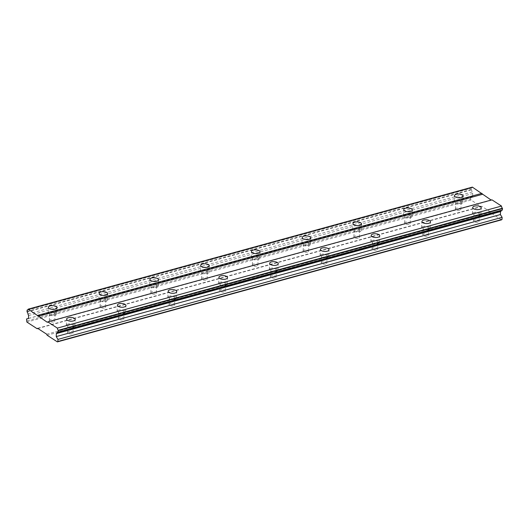 <?xml version="1.0" encoding="UTF-8"?>
<svg xmlns="http://www.w3.org/2000/svg" width="529" height="529" viewBox="0 0 529 529"><rect width="100%" height="100%" fill="white"/><g stroke="black" fill="none" stroke-linecap="round" stroke-linejoin="round"><path stroke-width="0.4" stroke-dasharray="2.65 1.98" d="M53.991 314.834A2.738 1.197 -177.2 0 1 51.121 314.808A2.738 1.197 -177.2 0 1 49.666 313.664A2.738 1.197 -177.2 0 1 50.804 312.765A2.738 1.197 -177.2 0 1 53.667 312.791A2.738 1.197 -177.2 0 1 55.128 313.935A2.738 1.197 -177.2 0 1 53.991 314.834M53.647 321.857A2.738 1.197 -177.2 0 1 50.777 321.83A2.738 1.197 -177.2 0 1 49.323 320.686A2.738 1.197 -177.2 0 1 50.46 319.787A2.738 1.197 -177.2 0 1 53.33 319.814A2.738 1.197 -177.2 0 1 54.785 320.958A2.738 1.197 -177.2 0 1 53.647 321.857M460.071 203.262A2.738 1.197 -177.2 0 1 457.201 203.229A2.738 1.197 -177.2 0 1 455.747 202.091A2.738 1.197 -177.2 0 1 456.884 201.185A2.738 1.197 -177.2 0 1 459.754 201.212A2.738 1.197 -177.2 0 1 461.209 202.356A2.738 1.197 -177.2 0 1 460.071 203.262M459.727 210.278A2.738 1.197 -177.2 0 1 456.858 210.251A2.738 1.197 -177.2 0 1 455.403 209.114A2.738 1.197 -177.2 0 1 456.54 208.208A2.738 1.197 -177.2 0 1 459.41 208.234A2.738 1.197 -177.2 0 1 460.865 209.378A2.738 1.197 -177.2 0 1 459.727 210.278M409.314 217.207A2.738 1.197 -177.2 0 1 406.444 217.181A2.738 1.197 -177.2 0 1 404.983 216.037A2.738 1.197 -177.2 0 1 406.127 215.131A2.738 1.197 -177.2 0 1 408.99 215.164A2.738 1.197 -177.2 0 1 410.451 216.301A2.738 1.197 -177.2 0 1 409.314 217.207M408.97 224.23A2.738 1.197 -177.2 0 1 406.1 224.203A2.738 1.197 -177.2 0 1 404.639 223.059A2.738 1.197 -177.2 0 1 405.783 222.154A2.738 1.197 -177.2 0 1 408.646 222.18A2.738 1.197 -177.2 0 1 410.107 223.324A2.738 1.197 -177.2 0 1 408.97 224.23M358.55 231.153A2.738 1.197 -177.2 0 1 355.68 231.127A2.738 1.197 -177.2 0 1 354.225 229.983A2.738 1.197 -177.2 0 1 355.362 229.083A2.738 1.197 -177.2 0 1 358.232 229.11A2.738 1.197 -177.2 0 1 359.687 230.247A2.738 1.197 -177.2 0 1 358.55 231.153M358.206 238.176A2.738 1.197 -177.2 0 1 355.343 238.149A2.738 1.197 -177.2 0 1 353.881 237.005A2.738 1.197 -177.2 0 1 355.019 236.106A2.738 1.197 -177.2 0 1 357.888 236.132A2.738 1.197 -177.2 0 1 359.343 237.27A2.738 1.197 -177.2 0 1 358.206 238.176M307.792 245.099A2.738 1.197 -177.2 0 1 304.922 245.072A2.738 1.197 -177.2 0 1 303.461 243.929A2.738 1.197 -177.2 0 1 304.605 243.029A2.738 1.197 -177.2 0 1 307.468 243.056A2.738 1.197 -177.2 0 1 308.929 244.2A2.738 1.197 -177.2 0 1 307.792 245.099M307.448 252.121A2.738 1.197 -177.2 0 1 304.578 252.095A2.738 1.197 -177.2 0 1 303.124 250.951A2.738 1.197 -177.2 0 1 304.261 250.052A2.738 1.197 -177.2 0 1 307.124 250.078A2.738 1.197 -177.2 0 1 308.586 251.222A2.738 1.197 -177.2 0 1 307.448 252.121M257.028 259.045A2.738 1.197 -177.2 0 1 254.165 259.018A2.738 1.197 -177.2 0 1 252.703 257.874A2.738 1.197 -177.2 0 1 253.841 256.975A2.738 1.197 -177.2 0 1 256.71 257.001A2.738 1.197 -177.2 0 1 258.172 258.145A2.738 1.197 -177.2 0 1 257.028 259.045M256.684 266.067A2.738 1.197 -177.2 0 1 253.821 266.041A2.738 1.197 -177.2 0 1 252.359 264.897A2.738 1.197 -177.2 0 1 253.497 263.997A2.738 1.197 -177.2 0 1 256.367 264.024A2.738 1.197 -177.2 0 1 257.828 265.168A2.738 1.197 -177.2 0 1 256.684 266.067M206.27 272.997A2.738 1.197 -177.2 0 1 203.401 272.964A2.738 1.197 -177.2 0 1 201.946 271.827A2.738 1.197 -177.2 0 1 203.083 270.921A2.738 1.197 -177.2 0 1 205.953 270.947A2.738 1.197 -177.2 0 1 207.408 272.091A2.738 1.197 -177.2 0 1 206.27 272.997M205.926 280.013A2.738 1.197 -177.2 0 1 203.057 279.986A2.738 1.197 -177.2 0 1 201.602 278.849A2.738 1.197 -177.2 0 1 202.739 277.943A2.738 1.197 -177.2 0 1 205.609 277.97A2.738 1.197 -177.2 0 1 207.064 279.114A2.738 1.197 -177.2 0 1 205.926 280.013M155.513 286.943A2.738 1.197 -177.2 0 1 152.643 286.916A2.738 1.197 -177.2 0 1 151.182 285.772A2.738 1.197 -177.2 0 1 152.326 284.867A2.738 1.197 -177.2 0 1 155.189 284.9A2.738 1.197 -177.2 0 1 156.65 286.037A2.738 1.197 -177.2 0 1 155.513 286.943M155.169 293.965A2.738 1.197 -177.2 0 1 152.299 293.939A2.738 1.197 -177.2 0 1 150.838 292.795A2.738 1.197 -177.2 0 1 151.982 291.889A2.738 1.197 -177.2 0 1 154.845 291.922A2.738 1.197 -177.2 0 1 156.306 293.059A2.738 1.197 -177.2 0 1 155.169 293.965M104.749 300.889A2.738 1.197 -177.2 0 1 101.885 300.862A2.738 1.197 -177.2 0 1 100.424 299.718A2.738 1.197 -177.2 0 1 101.561 298.819A2.738 1.197 -177.2 0 1 104.431 298.845A2.738 1.197 -177.2 0 1 105.886 299.989A2.738 1.197 -177.2 0 1 104.749 300.889M104.405 307.911A2.738 1.197 -177.2 0 1 101.542 307.885A2.738 1.197 -177.2 0 1 100.08 306.741A2.738 1.197 -177.2 0 1 101.218 305.841A2.738 1.197 -177.2 0 1 104.087 305.868A2.738 1.197 -177.2 0 1 105.549 307.005A2.738 1.197 -177.2 0 1 104.405 307.911M68.102 324.006A4.298 1.878 2.8 0 0 66.317 325.428A4.298 1.878 2.8 0 0 68.605 327.22A4.298 1.878 2.8 0 0 73.114 327.266A4.298 1.878 2.8 0 0 74.9 325.844A4.298 1.878 2.8 0 0 72.612 324.052A4.298 1.878 2.8 0 0 68.102 324.006M474.182 212.433A4.298 1.878 2.8 0 0 472.397 213.848A4.298 1.878 2.8 0 0 474.685 215.647A4.298 1.878 2.8 0 0 479.195 215.687A4.298 1.878 2.8 0 0 480.987 214.271A4.298 1.878 2.8 0 0 478.692 212.473A4.298 1.878 2.8 0 0 474.182 212.433M423.425 226.379A4.298 1.878 2.8 0 0 421.633 227.794A4.298 1.878 2.8 0 0 423.927 229.593A4.298 1.878 2.8 0 0 428.43 229.632A4.298 1.878 2.8 0 0 430.222 228.217A4.298 1.878 2.8 0 0 427.935 226.419A4.298 1.878 2.8 0 0 423.425 226.379M372.667 240.325A4.298 1.878 2.8 0 0 370.875 241.746A4.298 1.878 2.8 0 0 373.17 243.538A4.298 1.878 2.8 0 0 377.673 243.578A4.298 1.878 2.8 0 0 379.465 242.163A4.298 1.878 2.8 0 0 377.17 240.371A4.298 1.878 2.8 0 0 372.667 240.325M321.903 254.27A4.298 1.878 2.8 0 0 320.118 255.692A4.298 1.878 2.8 0 0 322.406 257.484A4.298 1.878 2.8 0 0 326.915 257.53A4.298 1.878 2.8 0 0 328.701 256.109A4.298 1.878 2.8 0 0 326.413 254.317A4.298 1.878 2.8 0 0 321.903 254.27M271.146 268.223A4.298 1.878 2.8 0 0 269.354 269.638A4.298 1.878 2.8 0 0 271.648 271.437A4.298 1.878 2.8 0 0 276.151 271.476A4.298 1.878 2.8 0 0 277.943 270.061A4.298 1.878 2.8 0 0 275.649 268.263A4.298 1.878 2.8 0 0 271.146 268.223M220.388 282.169A4.298 1.878 2.8 0 0 218.596 283.584A4.298 1.878 2.8 0 0 220.884 285.382A4.298 1.878 2.8 0 0 225.394 285.422A4.298 1.878 2.8 0 0 227.186 284.007A4.298 1.878 2.8 0 0 224.891 282.208A4.298 1.878 2.8 0 0 220.388 282.169M169.624 296.114A4.298 1.878 2.8 0 0 167.832 297.529A4.298 1.878 2.8 0 0 170.126 299.328A4.298 1.878 2.8 0 0 174.636 299.368A4.298 1.878 2.8 0 0 176.422 297.953A4.298 1.878 2.8 0 0 174.134 296.154A4.298 1.878 2.8 0 0 169.624 296.114M118.866 310.06A4.298 1.878 2.8 0 0 117.074 311.482A4.298 1.878 2.8 0 0 119.369 313.274A4.298 1.878 2.8 0 0 123.872 313.32A4.298 1.878 2.8 0 0 125.664 311.898A4.298 1.878 2.8 0 0 123.369 310.106A4.298 1.878 2.8 0 0 118.866 310.06M49.891 312.17A4.298 1.878 2.8 0 0 48.099 313.591A4.298 1.878 2.8 0 0 50.394 315.383A4.298 1.878 2.8 0 0 54.904 315.429A4.298 1.878 2.8 0 0 56.689 314.008A4.298 1.878 2.8 0 0 54.401 312.216A4.298 1.878 2.8 0 0 49.891 312.17M455.972 200.597A4.298 1.878 2.8 0 0 454.186 202.012A4.298 1.878 2.8 0 0 456.474 203.81A4.298 1.878 2.8 0 0 460.984 203.85A4.298 1.878 2.8 0 0 462.769 202.435A4.298 1.878 2.8 0 0 460.481 200.636A4.298 1.878 2.8 0 0 455.972 200.597M405.214 214.543A4.298 1.878 2.8 0 0 403.422 215.958A4.298 1.878 2.8 0 0 405.717 217.756A4.298 1.878 2.8 0 0 410.22 217.796A4.298 1.878 2.8 0 0 412.012 216.381A4.298 1.878 2.8 0 0 409.717 214.582A4.298 1.878 2.8 0 0 405.214 214.543M354.45 228.488A4.298 1.878 2.8 0 0 352.664 229.91A4.298 1.878 2.8 0 0 354.952 231.702A4.298 1.878 2.8 0 0 359.462 231.742A4.298 1.878 2.8 0 0 361.254 230.327A4.298 1.878 2.8 0 0 358.96 228.535A4.298 1.878 2.8 0 0 354.45 228.488M303.692 242.434A4.298 1.878 2.8 0 0 301.9 243.856A4.298 1.878 2.8 0 0 304.195 245.648A4.298 1.878 2.8 0 0 308.698 245.694A4.298 1.878 2.8 0 0 310.49 244.272A4.298 1.878 2.8 0 0 308.202 242.48A4.298 1.878 2.8 0 0 303.692 242.434M252.935 256.386A4.298 1.878 2.8 0 0 251.143 257.802A4.298 1.878 2.8 0 0 253.437 259.594A4.298 1.878 2.8 0 0 257.94 259.64A4.298 1.878 2.8 0 0 259.732 258.218A4.298 1.878 2.8 0 0 257.438 256.426A4.298 1.878 2.8 0 0 252.935 256.386M202.171 270.332A4.298 1.878 2.8 0 0 200.385 271.747A4.298 1.878 2.8 0 0 202.673 273.546A4.298 1.878 2.8 0 0 207.183 273.586A4.298 1.878 2.8 0 0 208.968 272.171A4.298 1.878 2.8 0 0 206.68 270.372A4.298 1.878 2.8 0 0 202.171 270.332M151.413 284.278A4.298 1.878 2.8 0 0 149.621 285.693A4.298 1.878 2.8 0 0 151.916 287.492A4.298 1.878 2.8 0 0 156.419 287.531A4.298 1.878 2.8 0 0 158.211 286.116A4.298 1.878 2.8 0 0 155.916 284.318A4.298 1.878 2.8 0 0 151.413 284.278M100.649 298.224A4.298 1.878 2.8 0 0 98.863 299.645A4.298 1.878 2.8 0 0 101.151 301.437A4.298 1.878 2.8 0 0 105.661 301.477A4.298 1.878 2.8 0 0 107.453 300.062A4.298 1.878 2.8 0 0 105.159 298.27A4.298 1.878 2.8 0 0 100.649 298.224M72.202 326.671A2.738 1.197 -177.2 0 1 69.332 326.644A2.738 1.197 -177.2 0 1 67.877 325.5A2.738 1.197 -177.2 0 1 69.015 324.601A2.738 1.197 -177.2 0 1 71.884 324.627A2.738 1.197 -177.2 0 1 73.339 325.771A2.738 1.197 -177.2 0 1 72.202 326.671M71.858 333.693A2.738 1.197 -177.2 0 1 68.988 333.667A2.738 1.197 -177.2 0 1 67.533 332.523A2.738 1.197 -177.2 0 1 68.671 331.623A2.738 1.197 -177.2 0 1 71.541 331.65A2.738 1.197 -177.2 0 1 72.995 332.794A2.738 1.197 -177.2 0 1 71.858 333.693M478.282 215.098A2.738 1.197 -177.2 0 1 475.419 215.072A2.738 1.197 -177.2 0 1 473.958 213.928A2.738 1.197 -177.2 0 1 475.095 213.022A2.738 1.197 -177.2 0 1 477.965 213.048A2.738 1.197 -177.2 0 1 479.419 214.192A2.738 1.197 -177.2 0 1 478.282 215.098M477.938 222.12A2.738 1.197 -177.2 0 1 475.075 222.087A2.738 1.197 -177.2 0 1 473.614 220.95A2.738 1.197 -177.2 0 1 474.751 220.044A2.738 1.197 -177.2 0 1 477.621 220.071A2.738 1.197 -177.2 0 1 479.082 221.215A2.738 1.197 -177.2 0 1 477.938 222.12M427.525 229.044A2.738 1.197 -177.2 0 1 424.655 229.017A2.738 1.197 -177.2 0 1 423.2 227.873A2.738 1.197 -177.2 0 1 424.337 226.974A2.738 1.197 -177.2 0 1 427.201 227.001A2.738 1.197 -177.2 0 1 428.662 228.138A2.738 1.197 -177.2 0 1 427.525 229.044M427.181 236.066A2.738 1.197 -177.2 0 1 424.311 236.04A2.738 1.197 -177.2 0 1 422.856 234.896A2.738 1.197 -177.2 0 1 423.994 233.99A2.738 1.197 -177.2 0 1 426.863 234.023A2.738 1.197 -177.2 0 1 428.318 235.16A2.738 1.197 -177.2 0 1 427.181 236.066M376.76 242.99A2.738 1.197 -177.2 0 1 373.897 242.963A2.738 1.197 -177.2 0 1 372.436 241.819A2.738 1.197 -177.2 0 1 373.573 240.92A2.738 1.197 -177.2 0 1 376.443 240.946A2.738 1.197 -177.2 0 1 377.904 242.09A2.738 1.197 -177.2 0 1 376.76 242.99M376.417 250.012A2.738 1.197 -177.2 0 1 373.553 249.986A2.738 1.197 -177.2 0 1 372.092 248.842A2.738 1.197 -177.2 0 1 373.229 247.942A2.738 1.197 -177.2 0 1 376.099 247.969A2.738 1.197 -177.2 0 1 377.561 249.113A2.738 1.197 -177.2 0 1 376.417 250.012M326.003 256.935A2.738 1.197 -177.2 0 1 323.133 256.909A2.738 1.197 -177.2 0 1 321.678 255.765A2.738 1.197 -177.2 0 1 322.816 254.866A2.738 1.197 -177.2 0 1 325.685 254.892A2.738 1.197 -177.2 0 1 327.14 256.036A2.738 1.197 -177.2 0 1 326.003 256.935M325.659 263.958A2.738 1.197 -177.2 0 1 322.789 263.931A2.738 1.197 -177.2 0 1 321.334 262.787A2.738 1.197 -177.2 0 1 322.472 261.888A2.738 1.197 -177.2 0 1 325.342 261.915A2.738 1.197 -177.2 0 1 326.796 263.058A2.738 1.197 -177.2 0 1 325.659 263.958M275.245 270.881A2.738 1.197 -177.2 0 1 272.375 270.855A2.738 1.197 -177.2 0 1 270.914 269.717A2.738 1.197 -177.2 0 1 272.058 268.811A2.738 1.197 -177.2 0 1 274.921 268.838A2.738 1.197 -177.2 0 1 276.383 269.982A2.738 1.197 -177.2 0 1 275.245 270.881M274.901 277.904A2.738 1.197 -177.2 0 1 272.032 277.877A2.738 1.197 -177.2 0 1 270.57 276.74A2.738 1.197 -177.2 0 1 271.714 275.834A2.738 1.197 -177.2 0 1 274.577 275.86A2.738 1.197 -177.2 0 1 276.039 277.004A2.738 1.197 -177.2 0 1 274.901 277.904M224.481 284.833A2.738 1.197 -177.2 0 1 221.618 284.807A2.738 1.197 -177.2 0 1 220.157 283.663A2.738 1.197 -177.2 0 1 221.294 282.757A2.738 1.197 -177.2 0 1 224.164 282.784A2.738 1.197 -177.2 0 1 225.618 283.928A2.738 1.197 -177.2 0 1 224.481 284.833M224.137 291.856A2.738 1.197 -177.2 0 1 221.274 291.829A2.738 1.197 -177.2 0 1 219.813 290.685A2.738 1.197 -177.2 0 1 220.95 289.78A2.738 1.197 -177.2 0 1 223.82 289.806A2.738 1.197 -177.2 0 1 225.281 290.95A2.738 1.197 -177.2 0 1 224.137 291.856M173.724 298.779A2.738 1.197 -177.2 0 1 170.854 298.753A2.738 1.197 -177.2 0 1 169.399 297.609A2.738 1.197 -177.2 0 1 170.536 296.709A2.738 1.197 -177.2 0 1 173.4 296.736A2.738 1.197 -177.2 0 1 174.861 297.873A2.738 1.197 -177.2 0 1 173.724 298.779M173.38 305.802A2.738 1.197 -177.2 0 1 170.51 305.775A2.738 1.197 -177.2 0 1 169.055 304.631A2.738 1.197 -177.2 0 1 170.193 303.732A2.738 1.197 -177.2 0 1 173.062 303.758A2.738 1.197 -177.2 0 1 174.517 304.896A2.738 1.197 -177.2 0 1 173.38 305.802M122.959 312.725A2.738 1.197 -177.2 0 1 120.096 312.699A2.738 1.197 -177.2 0 1 118.635 311.555A2.738 1.197 -177.2 0 1 119.772 310.655A2.738 1.197 -177.2 0 1 122.642 310.682A2.738 1.197 -177.2 0 1 124.103 311.826A2.738 1.197 -177.2 0 1 122.959 312.725M122.616 319.747A2.738 1.197 -177.2 0 1 119.752 319.721A2.738 1.197 -177.2 0 1 118.291 318.577A2.738 1.197 -177.2 0 1 119.428 317.678A2.738 1.197 -177.2 0 1 122.298 317.704A2.738 1.197 -177.2 0 1 123.76 318.848A2.738 1.197 -177.2 0 1 122.616 319.747M37.896 328.502L481.264 206.68L471.022 200.022L26.873 322.055M471.022 200.022L470.598 199.023L26.45 321.057M502.325 210.086A1.937 1.045 -105.4 0 0 501.862 210.039A1.937 1.045 -105.4 0 0 501.492 210.317M501.525 219.846L491.282 213.187L490.866 212.189L481.754 206.27L481.264 206.68M470.598 199.023L470.704 196.933L472.602 196.497L472.747 193.535L472.106 192.014A1.937 1.045 -105.4 0 0 471.2 189.858L471.286 188.007A1.937 1.045 -105.4 0 0 471.749 188.059A1.937 1.045 -105.4 0 0 472.351 187.114M491.15 200.061L491.937 199.843M37.605 328.311L481.754 206.27M491.448 200.253L47.293 322.287M27.971 309.815L471.286 188.007M471.134 188.139L26.986 310.173M26.913 311.581L471.068 189.541M27.958 314.054L472.106 192.014M471.2 189.858L27.045 311.892M28.599 315.568L472.747 193.535M28.454 318.537L472.602 196.497M28.454 318.451L470.704 196.933M46.711 334.229L490.866 212.189M491.282 213.187L47.134 335.227M49.323 320.686L49.666 313.664M455.403 209.114L455.747 202.091M404.639 223.059L404.983 216.037M353.881 237.005L354.225 229.983M303.124 250.951L303.461 243.929M252.359 264.897L252.703 257.874M201.602 278.849L201.946 271.827M150.838 292.795L151.182 285.772M100.08 306.741L100.424 299.718M66.317 325.428L66.621 319.106M472.397 213.848L472.708 207.527M421.633 227.794L421.944 221.479M370.875 241.746L371.186 235.425M320.118 255.692L320.422 249.371M269.354 269.638L269.664 263.316M218.596 283.584L218.907 277.262M167.832 297.529L168.143 291.214M117.074 311.482L117.385 305.16M48.099 313.591L48.41 307.27M454.186 202.012L454.49 195.69M403.422 215.958L403.733 209.643M352.664 229.91L352.969 223.588M301.9 243.856L302.211 237.534M251.143 257.802L251.454 251.48M200.385 271.747L200.689 265.426M149.621 285.693L149.932 279.378M98.863 299.645L99.174 293.324M67.533 332.523L67.877 325.5M473.614 220.95L473.958 213.928M422.856 234.896L423.2 227.873M372.092 248.842L372.436 241.819M321.334 262.787L321.678 255.765M270.57 276.74L270.914 269.717M219.813 290.685L220.157 283.663M169.055 304.631L169.399 297.609M118.291 318.577L118.635 311.555M54.785 320.958L55.128 313.935M460.865 209.378L461.209 202.356M410.107 223.324L410.451 216.301M359.343 237.27L359.687 230.247M308.586 251.222L308.929 244.2M257.828 265.168L258.172 258.145M207.064 279.114L207.408 272.091M156.306 293.059L156.65 286.037M105.549 307.005L105.886 299.989M27.601 310.1L471.749 188.059M57.714 332.073L501.862 210.039M74.9 325.844L75.211 319.529M480.987 214.271L481.291 207.95M430.222 228.217L430.533 221.896M379.465 242.163L379.776 235.841M328.701 256.109L329.012 249.794M277.943 270.061L278.254 263.74M227.186 284.007L227.49 277.685M176.422 297.953L176.732 291.631M125.664 311.898L125.975 305.577M56.689 314.008L57 307.693M462.769 202.435L463.08 196.114M412.012 216.381L412.322 210.059M361.254 230.327L361.558 224.005M310.49 244.272L310.801 237.951M259.732 258.218L260.043 251.903M208.968 272.171L209.279 265.849M158.211 286.116L158.521 279.795M107.453 300.062L107.757 293.74M72.995 332.794L73.339 325.771M479.082 221.215L479.419 214.192M428.318 235.16L428.662 228.138M377.561 249.113L377.904 242.09M326.796 263.058L327.14 256.036M276.039 277.004L276.383 269.982M225.281 290.95L225.618 283.928M174.517 304.896L174.861 297.873M123.76 318.848L124.103 311.826"/><path stroke-width="0.79" d="M68.413 317.691A4.298 1.878 2.8 0 0 66.621 319.106A4.298 1.878 2.8 0 0 68.915 320.905A4.298 1.878 2.8 0 0 73.419 320.944A4.298 1.878 2.8 0 0 75.211 319.529A4.298 1.878 2.8 0 0 72.923 317.731A4.298 1.878 2.8 0 0 68.413 317.691M474.493 206.112A4.298 1.878 2.8 0 0 472.708 207.527A4.298 1.878 2.8 0 0 474.996 209.325A4.298 1.878 2.8 0 0 479.505 209.365A4.298 1.878 2.8 0 0 481.291 207.95A4.298 1.878 2.8 0 0 479.003 206.151A4.298 1.878 2.8 0 0 474.493 206.112M423.736 220.057A4.298 1.878 2.8 0 0 421.944 221.479A4.298 1.878 2.8 0 0 424.238 223.271A4.298 1.878 2.8 0 0 428.741 223.317A4.298 1.878 2.8 0 0 430.533 221.896A4.298 1.878 2.8 0 0 428.239 220.104A4.298 1.878 2.8 0 0 423.736 220.057M372.971 234.003A4.298 1.878 2.8 0 0 371.186 235.425A4.298 1.878 2.8 0 0 373.474 237.217A4.298 1.878 2.8 0 0 377.984 237.263A4.298 1.878 2.8 0 0 379.776 235.841A4.298 1.878 2.8 0 0 377.481 234.049A4.298 1.878 2.8 0 0 372.971 234.003M322.214 247.956A4.298 1.878 2.8 0 0 320.422 249.371A4.298 1.878 2.8 0 0 322.716 251.169A4.298 1.878 2.8 0 0 327.22 251.209A4.298 1.878 2.8 0 0 329.012 249.794A4.298 1.878 2.8 0 0 326.724 247.995A4.298 1.878 2.8 0 0 322.214 247.956M271.456 261.901A4.298 1.878 2.8 0 0 269.664 263.316A4.298 1.878 2.8 0 0 271.959 265.115A4.298 1.878 2.8 0 0 276.462 265.155A4.298 1.878 2.8 0 0 278.254 263.74A4.298 1.878 2.8 0 0 275.959 261.941A4.298 1.878 2.8 0 0 271.456 261.901M220.692 275.847A4.298 1.878 2.8 0 0 218.907 277.262A4.298 1.878 2.8 0 0 221.195 279.061A4.298 1.878 2.8 0 0 225.704 279.1A4.298 1.878 2.8 0 0 227.49 277.685A4.298 1.878 2.8 0 0 225.202 275.887A4.298 1.878 2.8 0 0 220.692 275.847M169.935 289.793A4.298 1.878 2.8 0 0 168.143 291.214A4.298 1.878 2.8 0 0 170.437 293.006A4.298 1.878 2.8 0 0 174.94 293.053A4.298 1.878 2.8 0 0 176.732 291.631A4.298 1.878 2.8 0 0 174.438 289.839A4.298 1.878 2.8 0 0 169.935 289.793M119.17 303.739A4.298 1.878 2.8 0 0 117.385 305.16A4.298 1.878 2.8 0 0 119.673 306.952A4.298 1.878 2.8 0 0 124.183 306.999A4.298 1.878 2.8 0 0 125.975 305.577A4.298 1.878 2.8 0 0 123.68 303.785A4.298 1.878 2.8 0 0 119.17 303.739M50.202 305.855A4.298 1.878 2.8 0 0 48.41 307.27A4.298 1.878 2.8 0 0 50.705 309.068A4.298 1.878 2.8 0 0 55.208 309.108A4.298 1.878 2.8 0 0 57 307.693A4.298 1.878 2.8 0 0 54.705 305.894A4.298 1.878 2.8 0 0 50.202 305.855M456.282 194.275A4.298 1.878 2.8 0 0 454.49 195.69A4.298 1.878 2.8 0 0 456.785 197.489A4.298 1.878 2.8 0 0 461.288 197.529A4.298 1.878 2.8 0 0 463.08 196.114A4.298 1.878 2.8 0 0 460.785 194.315A4.298 1.878 2.8 0 0 456.282 194.275M405.525 208.221A4.298 1.878 2.8 0 0 403.733 209.643A4.298 1.878 2.8 0 0 406.027 211.435A4.298 1.878 2.8 0 0 410.53 211.474A4.298 1.878 2.8 0 0 412.322 210.059A4.298 1.878 2.8 0 0 410.028 208.267A4.298 1.878 2.8 0 0 405.525 208.221M354.761 222.167A4.298 1.878 2.8 0 0 352.969 223.588A4.298 1.878 2.8 0 0 355.263 225.38A4.298 1.878 2.8 0 0 359.773 225.427A4.298 1.878 2.8 0 0 361.558 224.005A4.298 1.878 2.8 0 0 359.27 222.213A4.298 1.878 2.8 0 0 354.761 222.167M304.003 236.119A4.298 1.878 2.8 0 0 302.211 237.534A4.298 1.878 2.8 0 0 304.506 239.326A4.298 1.878 2.8 0 0 309.009 239.373A4.298 1.878 2.8 0 0 310.801 237.951A4.298 1.878 2.8 0 0 308.506 236.159A4.298 1.878 2.8 0 0 304.003 236.119M253.239 250.065A4.298 1.878 2.8 0 0 251.454 251.48A4.298 1.878 2.8 0 0 253.741 253.279A4.298 1.878 2.8 0 0 258.251 253.318A4.298 1.878 2.8 0 0 260.043 251.903A4.298 1.878 2.8 0 0 257.749 250.105A4.298 1.878 2.8 0 0 253.239 250.065M202.481 264.011A4.298 1.878 2.8 0 0 200.689 265.426A4.298 1.878 2.8 0 0 202.984 267.224A4.298 1.878 2.8 0 0 207.487 267.264A4.298 1.878 2.8 0 0 209.279 265.849A4.298 1.878 2.8 0 0 206.984 264.05A4.298 1.878 2.8 0 0 202.481 264.011M151.724 277.956A4.298 1.878 2.8 0 0 149.932 279.378A4.298 1.878 2.8 0 0 152.226 281.17A4.298 1.878 2.8 0 0 156.729 281.21A4.298 1.878 2.8 0 0 158.521 279.795A4.298 1.878 2.8 0 0 156.227 278.003A4.298 1.878 2.8 0 0 151.724 277.956M100.96 291.902A4.298 1.878 2.8 0 0 99.174 293.324A4.298 1.878 2.8 0 0 101.462 295.116A4.298 1.878 2.8 0 0 105.972 295.162A4.298 1.878 2.8 0 0 107.757 293.74A4.298 1.878 2.8 0 0 105.469 291.948A4.298 1.878 2.8 0 0 100.96 291.902M37.116 328.714L37.605 328.311L46.711 334.229L47.134 335.227L57.377 341.886L57.866 341.476L57.965 339.393L56.226 336.589L56.372 333.62L57.119 333.006A1.937 1.045 -105.4 0 1 57.714 332.073A1.937 1.045 -105.4 0 1 58.177 332.126L58.269 330.281A1.937 1.045 -105.4 0 1 57.357 328.106L47.782 321.883L47.293 322.287L28.196 309.154A1.937 1.045 -105.4 0 1 27.601 310.1A1.937 1.045 -105.4 0 1 27.138 310.047L27.045 311.892A1.937 1.045 -105.4 0 1 27.958 314.054L28.599 315.568L28.454 318.537L26.549 318.974L26.873 322.055L37.116 328.714L37.896 328.502M47.782 321.883L491.937 199.843L501.505 206.065A1.937 1.045 -105.4 0 0 502.418 208.241L502.325 210.086L58.177 332.126M501.492 210.317A1.937 1.045 -105.4 0 0 501.267 210.965L500.52 211.587L500.374 214.549L502.12 217.353L502.014 219.442L501.525 219.846L57.377 341.886M28.196 309.154L472.351 187.114L491.15 200.061M502.484 209.96L58.329 332M58.402 330.592L502.55 208.558M57.357 328.106L501.505 206.065M502.418 208.241L58.269 330.281M38.187 316.368L482.342 194.335M481.919 193.336L37.771 315.37M27.138 310.047L27.971 309.815M26.549 318.974L28.454 318.451M502.014 219.442L57.866 341.476M57.965 339.393L502.12 217.353M56.226 336.589L500.374 214.549M56.372 333.62L500.52 211.587M57.119 333.006L501.267 210.965"/></g></svg>
